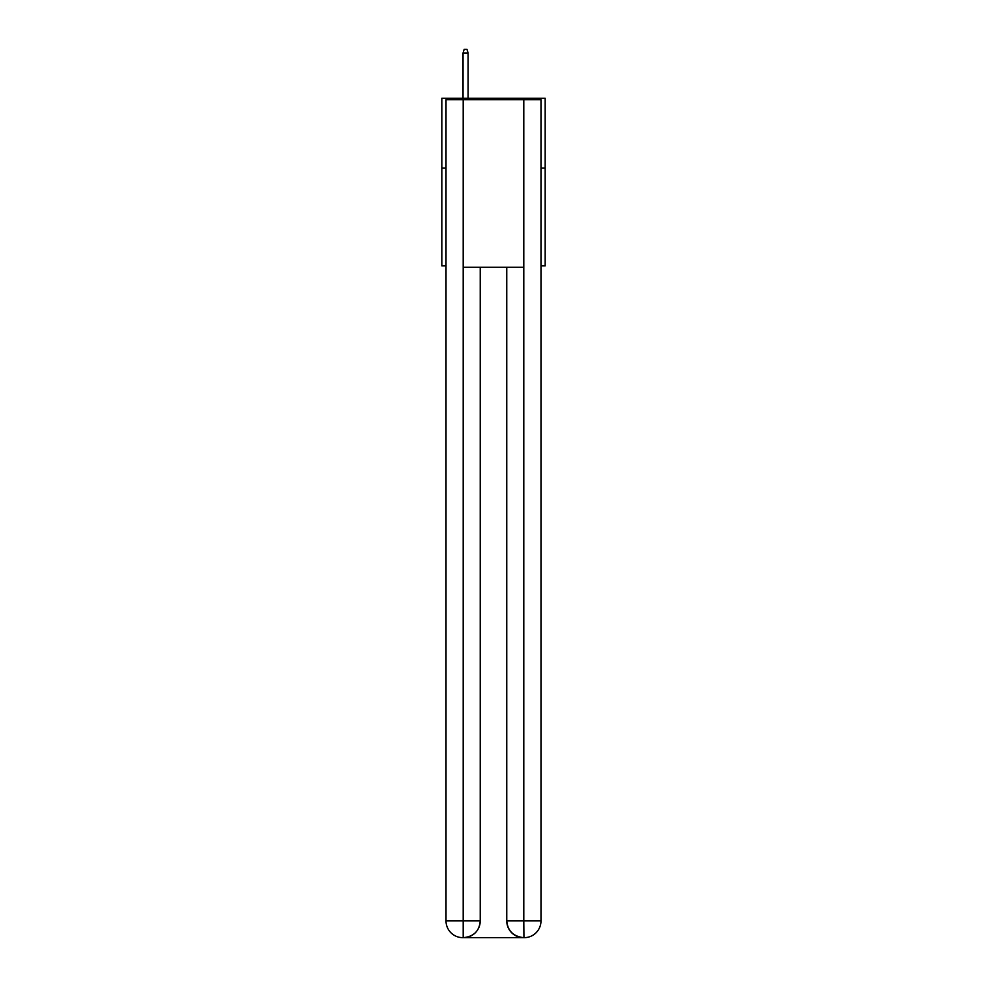 <?xml version="1.0" encoding="UTF-8"?>
<svg xmlns="http://www.w3.org/2000/svg" width="987" height="987" viewBox="0 0 987 987"><rect width="100%" height="100%" fill="white"/><g stroke="black" fill="none" stroke-linecap="round" stroke-linejoin="round"><path stroke-width="1.48" d="M446.013 168.123L441.831 168.123L441.831 98.293L545.169 98.293L545.169 265.885L540.987 265.885M441.831 168.123L441.831 265.885L446.013 265.885M545.169 168.123L540.987 168.123M462.78 937.65A16.754 16.754 0 0 1 446.013 920.896L480.237 920.896L480.237 267.28L480.237 920.896A16.754 16.754 0 0 1 463.471 937.65L462.78 937.65A16.754 16.754 0 0 1 446.013 920.896L446.013 99.687L463.199 99.687L463.199 267.28L523.801 267.28L523.801 99.687L463.199 99.687M523.801 99.687L540.987 99.687L540.987 920.896A16.754 16.754 0 0 1 524.22 937.65L523.529 937.65A16.754 16.754 0 0 1 506.763 920.896L506.763 267.28L506.763 920.896C507.626 930.766 513.203 936.355 523.529 937.65L463.471 937.65C473.834 936.564 479.423 930.975 480.237 920.896M506.763 920.896L523.801 920.896L523.937 937.65M463.199 267.28L463.199 937.65M468.085 98.293L468.085 52.977L463.051 52.977L463.051 98.293M463.051 52.977L464.174 49.35L466.962 49.35L468.085 52.977M523.801 267.28L523.801 920.896L540.987 920.896"/></g></svg>
